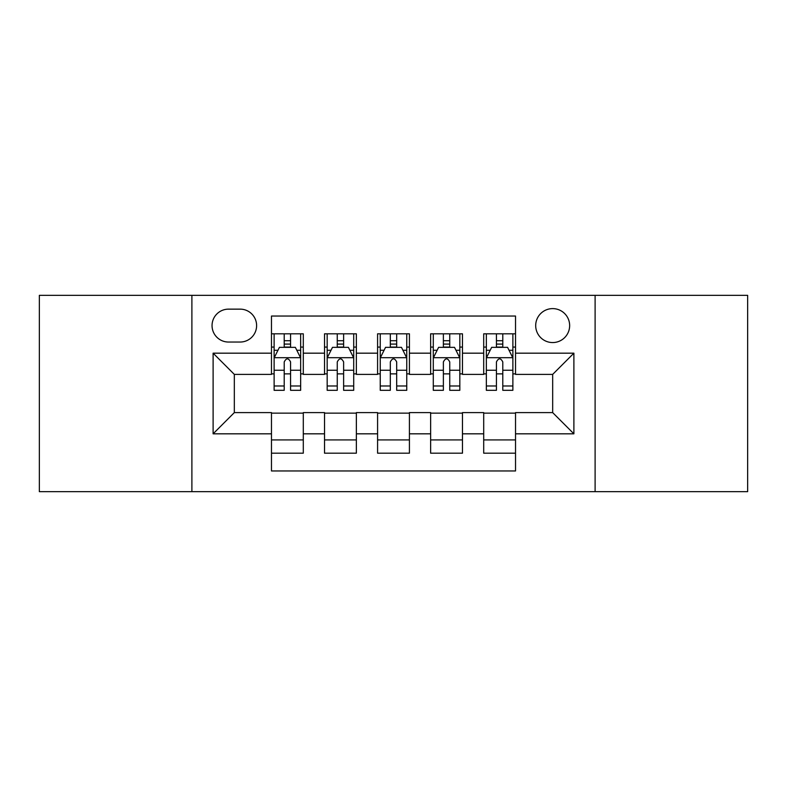 <?xml version="1.0" encoding="UTF-8"?>
<svg xmlns="http://www.w3.org/2000/svg" width="787" height="787" viewBox="0 0 787 787"><rect width="100%" height="100%" fill="white"/><g stroke="black" fill="none" stroke-linecap="round" stroke-linejoin="round"><path stroke-width="1.18" d="M552.671 308.612A16.98 16.98 0 0 0 535.691 325.592A16.98 16.98 0 0 0 552.671 342.561A16.98 16.98 0 0 0 569.65 325.592A16.98 16.98 0 0 0 552.671 308.612M595.11 491.659L747.65 491.659L747.65 295.341L595.11 295.341L595.11 491.659L191.89 491.659L191.89 295.341L39.35 295.341L39.35 491.659L191.89 491.659M515.524 333.816L483.7 333.816L483.7 353.176L462.471 353.176L462.471 374.396L483.7 374.396L483.7 353.176M462.471 353.176L462.471 333.816L430.637 333.816L430.637 353.176L409.417 353.176L409.417 374.396L430.637 374.396L430.637 353.176M409.417 353.176L409.417 333.816L377.583 333.816L377.583 353.176L356.363 353.176L356.363 374.396L377.583 374.396L377.583 353.176M356.363 353.176L356.363 333.816L324.529 333.816L324.529 374.396L303.3 374.396L303.3 333.816L271.476 333.816M271.476 453.184L303.3 453.184L303.3 412.604L324.529 412.604L324.529 453.184L356.363 453.184L356.363 412.604L377.583 412.604L377.583 433.824L356.363 433.824M377.583 433.824L377.583 453.184L409.417 453.184L409.417 412.604L430.637 412.604L430.637 433.824L409.417 433.824M430.637 433.824L430.637 453.184L462.471 453.184L462.471 412.604L483.7 412.604L483.7 433.824L462.471 433.824M228.496 342.04L240.163 342.04A16.448 16.448 0 0 0 256.611 325.592A16.448 16.448 0 0 0 240.163 309.143L228.496 309.143A16.448 16.448 0 0 0 212.047 325.592A16.448 16.448 0 0 0 228.496 342.04M595.11 295.341L191.89 295.341M515.524 353.176L515.524 316.04L271.476 316.04L271.476 374.396L234.329 374.396L234.329 412.604L271.476 412.604L271.476 470.96L515.524 470.96L515.524 412.604L552.671 412.604L552.671 374.396L515.524 374.396L515.524 353.176L573.89 353.176L573.89 433.824L515.524 433.824M271.476 433.824L213.11 433.824L213.11 353.176L271.476 353.176M483.7 433.824L483.7 453.184L515.524 453.184M271.476 347.077L274.122 347.077M284.205 347.077L290.57 347.077M300.654 347.077L303.3 347.077M271.476 373.864L274.122 373.864M284.205 373.864L290.57 373.864M300.654 373.864L303.3 373.864M271.476 413.136L303.3 413.136M271.476 439.923L303.3 439.923M324.529 373.864L327.176 373.864M337.259 373.864L343.624 373.864M353.707 373.864L356.363 373.864M324.529 347.077L327.176 347.077M337.259 347.077L343.624 347.077M353.707 347.077L356.363 347.077M324.529 413.136L356.363 413.136M324.529 439.923L356.363 439.923M377.583 413.136L409.417 413.136M377.583 439.923L409.417 439.923M377.583 347.077L380.239 347.077M390.313 347.077L396.687 347.077M406.761 347.077L409.417 347.077M377.583 373.864L380.239 373.864M390.313 373.864L396.687 373.864M406.761 373.864L409.417 373.864M430.637 413.136L462.471 413.136M430.637 439.923L462.471 439.923M430.637 347.077L433.293 347.077M443.376 347.077L449.741 347.077M459.824 347.077L462.471 347.077M430.637 373.864L433.293 373.864M443.376 373.864L449.741 373.864M459.824 373.864L462.471 373.864M483.7 413.136L515.524 413.136M483.7 439.923L515.524 439.923M483.7 347.077L486.346 347.077M496.43 347.077L502.795 347.077M512.878 347.077L515.524 347.077M483.7 373.864L486.346 373.864M496.43 373.864L502.795 373.864M512.878 373.864L515.524 373.864M234.329 374.396L213.11 353.176M234.329 412.604L213.11 433.824M573.89 353.176L552.671 374.396M573.89 433.824L552.671 412.604M290.57 340.712L284.205 340.712M300.654 385.994L290.57 385.994L290.57 390.313L300.654 390.313L300.654 357.957L295.341 347.342L279.424 347.342L274.122 357.957L274.122 390.313L284.205 390.313L284.205 385.994L274.122 385.994M274.122 357.957L274.122 333.816M300.654 357.957L300.654 333.816M284.205 347.342L284.205 333.816M290.57 333.816L290.57 347.342M290.57 385.994L290.57 361.931C288.455 357.839 286.33 357.839 284.205 361.931L284.205 385.994M343.624 340.712L337.259 340.712M353.707 385.994L343.624 385.994L343.624 390.313L353.707 390.313L353.707 357.957L348.405 347.342L332.488 347.342L327.176 357.957L327.176 390.313L337.259 390.313L337.259 385.994L327.176 385.994M327.176 357.957L327.176 333.816M353.707 357.957L353.707 333.816M337.259 347.342L337.259 333.816M343.624 333.816L343.624 347.342M343.624 385.994L343.624 361.931C341.509 357.839 339.384 357.839 337.259 361.931L337.259 385.994M396.687 340.712L390.313 340.712M406.761 385.994L396.687 385.994L396.687 390.313L406.761 390.313L406.761 357.957L401.459 347.342L385.541 347.342L380.239 357.957L380.239 390.313L390.313 390.313L390.313 385.994L380.239 385.994M380.239 357.957L380.239 333.816M406.761 357.957L406.761 333.816M390.313 347.342L390.313 333.816M396.687 333.816L396.687 347.342M396.687 385.994L396.687 361.931C394.562 357.839 392.438 357.839 390.313 361.931L390.313 385.994M449.741 340.712L443.376 340.712M459.824 385.994L449.741 385.994L449.741 390.313L459.824 390.313L459.824 357.957L454.512 347.342L438.595 347.342L433.293 357.957L433.293 390.313L443.376 390.313L443.376 385.994L433.293 385.994M433.293 357.957L433.293 333.816M459.824 357.957L459.824 333.816M443.376 347.342L443.376 333.816M449.741 333.816L449.741 347.342M449.741 385.994L449.741 361.931C447.616 357.839 445.501 357.839 443.376 361.931L443.376 385.994M502.795 340.712L496.43 340.712M512.878 385.994L502.795 385.994L502.795 390.313L512.878 390.313L512.878 357.957L507.576 347.342L491.659 347.342L486.346 357.957L486.346 390.313L496.43 390.313L496.43 385.994L486.346 385.994M486.346 357.957L486.346 333.816M512.878 357.957L512.878 333.816M496.43 347.342L496.43 333.816M502.795 333.816L502.795 347.342M502.795 385.994L502.795 361.931C500.68 357.839 498.555 357.839 496.43 361.931L496.43 385.994M324.529 433.824L303.3 433.824M324.529 353.176L303.3 353.176M300.516 357.692L274.26 357.692M274.122 350.264L277.968 350.264M296.807 350.264L300.654 350.264M284.205 370.254L274.122 370.254M300.654 370.254L290.57 370.254M290.57 344.086L284.205 344.086M353.579 357.692L327.313 357.692M327.176 350.264L331.022 350.264M349.861 350.264L353.707 350.264M337.259 370.254L327.176 370.254M353.707 370.254L343.624 370.254M343.624 344.086L337.259 344.086M406.633 357.692L380.367 357.692M380.239 350.264L384.086 350.264M402.914 350.264L406.761 350.264M390.313 370.254L380.239 370.254M406.761 370.254L396.687 370.254M396.687 344.086L390.313 344.086M459.687 357.692L433.421 357.692M433.293 350.264L437.139 350.264M455.978 350.264L459.824 350.264M443.376 370.254L433.293 370.254M459.824 370.254L449.741 370.254M449.741 344.086L443.376 344.086M512.74 357.692L486.484 357.692M486.346 350.264L490.193 350.264M509.032 350.264L512.878 350.264M496.43 370.254L486.346 370.254M512.878 370.254L502.795 370.254M502.795 344.086L496.43 344.086"/></g></svg>
